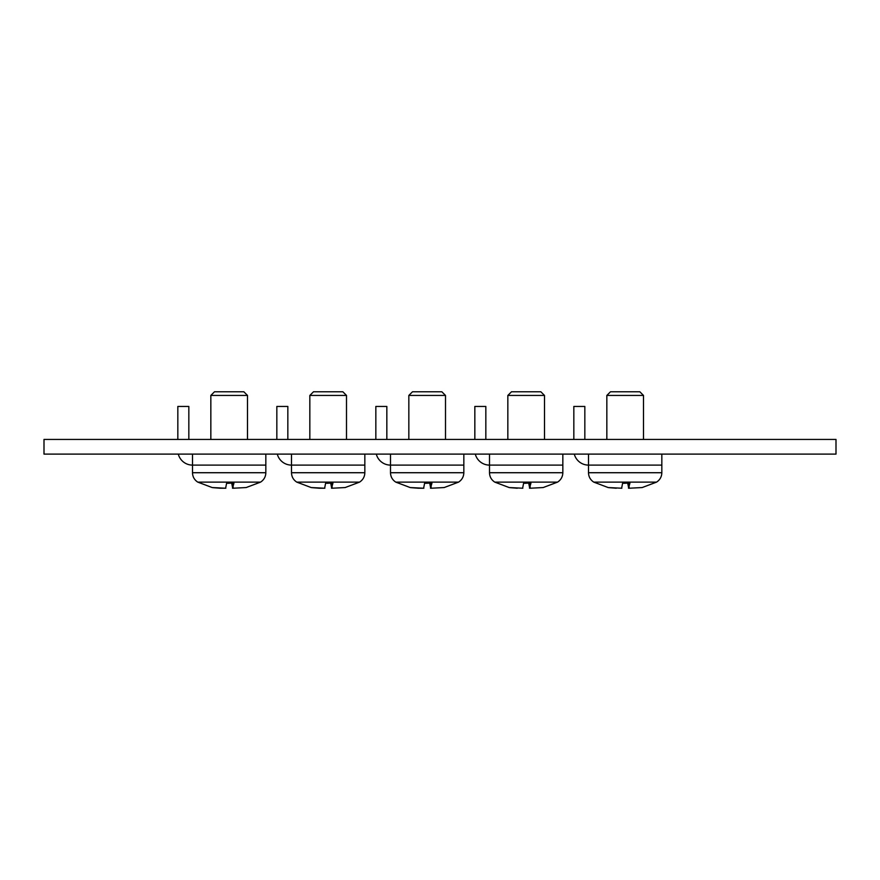 <?xml version="1.0" encoding="UTF-8"?>
<svg xmlns="http://www.w3.org/2000/svg" width="880" height="880" viewBox="0 0 880 880"><rect width="100%" height="100%" fill="white"/><g stroke="black" fill="none" stroke-linecap="round" stroke-linejoin="round"><path stroke-width="1.32" d="M661.837 454.102L661.837 465.102L588.5 465.102L588.5 454.102L836 454.102L836 439.439L44 439.439L44 454.102L265.837 454.102L265.837 465.102L192.5 465.102A14.663 14.663 0 0 1 178.299 454.102M588.5 454.102L562.837 454.102L562.837 465.102L489.5 465.102A14.663 14.663 0 0 1 475.299 454.102M489.5 472.725L562.837 472.725C562.705 476.773 560.945 479.897 557.557 482.119L494.769 482.119C491.381 479.897 489.621 476.773 489.5 472.725L489.5 454.102L463.837 454.102L463.837 465.102L390.5 465.102A14.663 14.663 0 0 1 376.299 454.102M390.5 472.725L463.837 472.725C463.705 476.773 461.945 479.897 458.557 482.119L395.769 482.119C392.381 479.897 390.621 476.773 390.5 472.725L390.5 454.102L364.837 454.102L364.837 465.102L291.5 465.102A14.663 14.663 0 0 1 277.299 454.102M291.5 472.725L364.837 472.725C364.705 476.773 362.945 479.897 359.557 482.119L296.769 482.119C293.381 479.897 291.621 476.773 291.5 472.725L291.5 454.102L265.837 454.102M177.837 439.439L177.837 406.439L188.837 406.439L188.837 439.439M192.5 472.725L265.837 472.725C265.705 476.773 263.945 479.897 260.557 482.119L197.769 482.119C194.381 479.897 192.621 476.773 192.5 472.725L192.5 454.102M276.837 439.439L276.837 406.439L287.837 406.439L287.837 439.439M291.5 454.102L364.837 454.102M375.837 439.439L375.837 406.439L386.837 406.439L386.837 439.439M390.5 454.102L463.837 454.102M474.837 439.439L474.837 406.439L485.837 406.439L485.837 439.439M489.5 454.102L562.837 454.102M573.837 439.439L573.837 406.439L584.837 406.439L584.837 439.439M588.5 472.725L661.837 472.725C661.705 476.773 659.945 479.897 656.557 482.119L593.769 482.119C590.381 479.897 588.621 476.773 588.5 472.725L588.5 465.102A14.663 14.663 0 0 1 574.299 454.102M210.837 395.439L214.5 391.776L243.837 391.776L247.5 395.439L210.837 395.439L210.837 439.439M225.665 488.048L226.611 483.164L233.937 483.164L232.496 488.224M212.201 487.553L225.841 488.224M220.275 488.224L212.905 487.652M229.163 483.274L226.6 483.274M232.661 483.241L232.661 488.048L231.726 483.164M246.136 487.553L233.167 488.224L233.002 483.219M309.837 395.439L313.5 391.776L342.837 391.776L346.5 395.439L309.837 395.439L309.837 439.439M324.665 488.048L325.611 483.164L332.937 483.164L331.496 488.224M311.201 487.553L324.841 488.224M319.275 488.224L311.905 487.652M328.163 483.274L325.6 483.274M331.661 483.241L331.661 488.048L330.726 483.164M345.136 487.553L332.167 488.224L332.002 483.219M408.837 395.439L412.5 391.776L441.837 391.776L445.5 395.439L408.837 395.439L408.837 439.439M423.665 488.048L424.611 483.164L431.937 483.164L430.496 488.224M410.201 487.553L423.841 488.224M418.275 488.224L410.905 487.652M427.163 483.274L424.6 483.274M430.661 483.241L430.661 488.048L429.726 483.164M444.136 487.553L431.167 488.224L431.002 483.219M507.837 395.439L511.5 391.776L540.837 391.776L544.5 395.439L507.837 395.439L507.837 439.439M522.665 488.048L523.611 483.164L530.937 483.164L529.496 488.224M509.201 487.553L522.841 488.224M517.275 488.224L509.905 487.652M526.163 483.274L523.6 483.274M529.661 483.241L529.661 488.048L528.726 483.164M543.136 487.553L530.167 488.224L530.002 483.219M606.837 395.439L610.5 391.776L639.837 391.776L643.5 395.439L606.837 395.439L606.837 439.439M621.665 488.048L622.611 483.164L629.937 483.164L628.496 488.224M608.201 487.553L621.841 488.224M616.275 488.224L608.905 487.652M625.163 483.274L622.6 483.274M628.661 483.241L628.661 488.048L627.726 483.164M642.136 487.553L629.167 488.224L629.002 483.219M247.5 395.439L247.5 439.439M212.289 487.597L197.769 482.119M220.143 488.224L225.17 488.224M260.557 482.119L246.048 487.597M265.837 465.102L265.837 472.725M346.5 395.439L346.5 439.439M311.289 487.597L296.769 482.119M319.143 488.224L324.17 488.224M359.557 482.119L345.048 487.597M364.837 465.102L364.837 472.725M445.5 395.439L445.5 439.439M410.289 487.597L395.769 482.119M418.143 488.224L423.17 488.224M458.557 482.119L444.048 487.597M463.837 465.102L463.837 472.725M544.5 395.439L544.5 439.439M509.289 487.597L494.769 482.119M557.557 482.119L543.048 487.597M562.837 465.102L562.837 472.725M643.5 395.439L643.5 439.439M608.289 487.597L593.769 482.119M656.557 482.119L642.048 487.597M661.837 465.102L661.837 472.725"/></g></svg>
